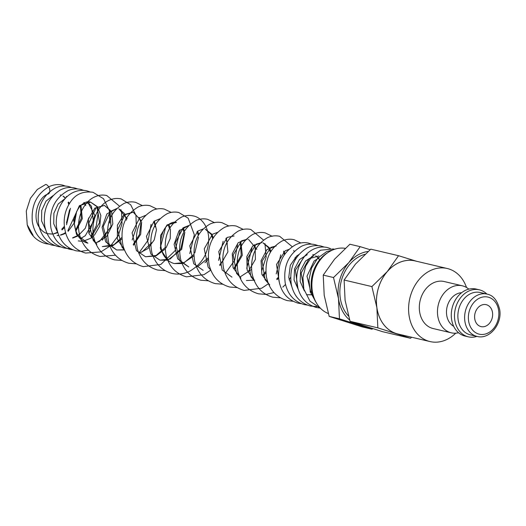 <?xml version="1.0" encoding="UTF-8"?>
<svg xmlns="http://www.w3.org/2000/svg" width="526" height="526" viewBox="0 0 526 526"><rect width="100%" height="100%" fill="white"/><g stroke="black" fill="none" stroke-linecap="round" stroke-linejoin="round"><path stroke-width="0.79" d="M52.771 234.037L47.873 233.741C44.381 232.926 41.469 230.69 39.134 227.022C31.843 216.62 38.418 196.606 48.234 194.009A5.069 3.038 -110.6 0 0 49.569 189.038A5.069 3.038 -110.6 0 0 45.762 184.435L37.326 189.472L30.383 198.348L26.3 211.031L27.22 224.806L33.118 235.339M458.56 332.748A24.143 19.035 -76.7 0 1 451.255 332.813A24.143 19.035 -76.7 0 1 437.494 310.452A24.143 19.035 -76.7 0 1 453.484 286.335A24.143 19.035 -76.7 0 1 462.334 285.815A24.143 19.035 -76.7 0 1 468.844 289.136M462.334 285.815L444.187 281.535A24.143 19.035 103.3 0 0 435.337 282.054A24.143 19.035 103.3 0 0 419.34 306.171A24.143 19.035 103.3 0 0 433.108 328.533L451.255 332.813M453.701 326.33A17.706 13.959 -76.7 0 1 446.673 309.11A17.706 13.959 -76.7 0 1 458.225 293.37A17.706 13.959 -76.7 0 1 461.631 292.706M476.911 336.384A24.143 19.035 -76.7 0 1 468.285 336.824L465.069 336.068A24.143 19.035 -76.7 0 1 451.308 313.706A24.143 19.035 -76.7 0 1 467.298 289.589A24.143 19.035 -76.7 0 1 476.148 289.07L479.364 289.826A24.143 19.035 -76.7 0 1 486.885 294.08M468.285 336.824A24.143 19.035 -76.7 0 1 454.517 314.463A24.143 19.035 -76.7 0 1 470.514 290.345A24.143 19.035 -76.7 0 1 479.364 289.826M477.029 336.41L470.283 334.819A21.73 17.134 -76.7 0 1 457.896 314.693A21.73 17.134 -76.7 0 1 472.289 292.989A21.73 17.134 -76.7 0 1 480.251 292.515L487.004 294.106A21.73 17.134 -76.7 0 0 479.035 294.58A21.73 17.134 -76.7 0 0 464.866 321.182A21.73 17.134 -76.7 0 0 477.029 336.41C489.351 339.908 502.33 324.141 499.7 309.683C497.432 300.405 493.197 295.211 487.004 294.106M466.503 287.479A37.53 29.587 103.3 0 0 447.258 268.503A37.53 29.587 103.3 0 0 433.496 269.312A37.53 29.587 103.3 0 0 408.636 306.796A37.53 29.587 103.3 0 0 430.031 341.565A37.53 29.587 103.3 0 0 443.793 340.756A37.53 29.587 103.3 0 0 455.726 333.182M430.031 341.565L397.906 333.99A37.53 29.587 -76.7 0 1 376.511 299.228A37.53 29.587 -76.7 0 1 401.371 261.738A37.53 29.587 -76.7 0 1 415.132 260.929L447.258 268.503M398.997 334.247A37.556 29.614 -76.7 0 1 396.163 333.537A37.556 29.614 -76.7 0 1 376.886 307.697A37.556 29.614 -76.7 0 1 387.241 271.62A37.556 29.614 -76.7 0 1 401.371 261.711A37.556 29.614 -76.7 0 1 416.224 261.185M416.349 261.218L398.563 255.708L387.241 271.62L371.902 286.585L376.886 307.697L377.846 327.856L410.458 338.264L411.661 337.232M370.133 249.712L360.172 246.661L348.85 262.573L333.51 277.531L338.494 298.643A37.556 29.614 -76.7 0 1 348.85 262.573A37.556 29.614 -76.7 0 1 362.979 252.664A37.556 29.614 -76.7 0 1 368.154 251.435M349.665 320.025A37.556 29.614 -76.7 0 1 338.494 298.643L339.461 318.809L372.073 329.21L372.717 328.658M328.309 313.529A33.802 26.648 -76.7 0 1 312.056 281.226A33.802 26.648 -76.7 0 1 334.312 249.357A33.802 26.648 -76.7 0 1 345.234 248.338M348.488 315.995A35.308 27.832 -76.7 0 1 341.098 281.765A35.308 27.832 -76.7 0 1 363.288 254.808A35.308 27.832 -76.7 0 1 365.005 254.282M482.072 304.916A11.27 8.883 -76.7 0 1 486.208 304.672A11.27 8.883 -76.7 0 1 492.632 315.107A11.27 8.883 -76.7 0 1 485.163 326.363A11.27 8.883 -76.7 0 1 481.034 326.607A11.27 8.883 -76.7 0 1 474.61 316.165A11.27 8.883 -76.7 0 1 482.072 304.916M316.185 302.549A32.112 25.32 -76.7 0 1 327.974 252.559M362.624 325.482A37.556 29.614 -76.7 0 1 357.772 324.483A37.556 29.614 -76.7 0 1 352.821 322.247M372.073 329.21L361.789 326.791L329.177 316.382L324.2 295.277L323.234 275.111L334.556 259.2L349.895 244.235L360.172 246.661M339.461 318.809L329.177 316.382M333.51 277.531L323.234 275.111M410.458 338.264L382.672 331.709L350.06 321.307L345.082 300.195L344.116 280.029L355.438 264.124L370.777 249.16L398.563 255.708M377.846 327.856L350.06 321.307M371.902 286.585L344.116 280.029M304.357 290.878L300.129 281.39L300.635 270.364L305.567 261.008L313.318 256.044M312.641 294.83L306.533 294.724L312.076 294.777M298.275 289.451L294.047 279.964L294.553 268.931L299.485 259.574L307.237 254.61M311.109 291.805L310.333 292.186M269.7 284.947L261.876 274.46L261.067 260.653L266.945 249.548L276.163 245.964L270.811 247.384L262.099 261.126L265.051 279.681L269.595 284.704M283.724 251.086L285.02 253.788M278.622 278.182L276.992 279.668M254.229 280.779L247.141 270.048L246.819 256.57L252.756 245.951L261.757 242.565M268.845 248.002L262.888 242.762L269.319 247.687M269.608 248.18L270.916 251.316M265.906 272.909L263.145 275.788M240.888 278.149L233.064 267.668L232.262 253.861L238.133 242.756L247.351 239.172M248.482 239.363L256.859 249.311M251.5 269.509L239.81 277.123M240.803 241.388L242.315 255.294L234.333 268.996M226.397 237.995L227.909 251.895L219.927 265.597M211.222 234.418L205.265 229.178L211.702 234.103M211.991 234.596L213.293 237.732M208.283 259.325L204.962 262.684M188.63 225.601L183.272 227.738L175.336 242.723L179.675 260.83L188.755 266.952L177.716 258.825L174.099 244.314L178.919 230.921L188.702 225.529M197.585 231.203L198.887 234.34M193.884 255.925L182.785 263.388M182.101 263.559L174.349 263.559C170.819 262.724 167.787 260.686 165.263 257.431C157.425 248.219 160.627 229.448 168.859 224.346C171.667 222.426 174.198 221.775 176.453 222.38L167.11 224.898L160.601 235.385L160.594 249.258L167.801 260.403M183.18 227.804L184.481 230.94M184.836 232.328L181.667 249.383L167.781 260.14M167.538 260.199L159.937 260.16L150.857 254.032L146.478 236.286L154.052 221.255L159.819 218.809M168.774 224.405L170.076 227.548M170.431 228.928L170.253 238.482L166.012 247.904M165.072 249.133L156.025 255.912L145.531 256.767L136.451 250.639L132.072 232.893L139.646 217.863L145.413 215.417M154.368 221.012L156.459 229.823L154.223 239.948L147.938 248.588L138.976 253.348M124.583 250.218L117.377 239.074L117.383 225.2L123.886 214.713L133.229 212.188L141.27 220.756M141.619 222.136L140.692 234.326L133.499 245.221M124.478 249.968L116.719 249.975L105.687 241.835L102.077 227.337L106.89 213.937L116.673 208.552M126.49 220.157L124.57 213.615L118.823 208.796L127.213 218.744M121.854 238.942L112.807 245.727L102.314 246.576L113.984 244.728L121.776 237.535M96.837 244.189L88.874 233.307L88.394 219.086L94.851 208.105L104.418 205.396L111.624 211.754L112.827 223.938L106.791 236.325L95.508 243.216M96.889 206.679L90.63 202.148C87.816 200.945 84.305 202.26 80.09 206.1C72.89 215.719 72.47 226.035 78.828 237.048C81.352 240.297 84.377 242.341 87.901 243.176L76.48 234.392L73.397 218.961L79.419 205.653L90.63 202.148L97.428 206.692L100.841 215.489L99.769 226.029L94.358 235.293M93.556 236.102L91.544 237.805M91.09 238.133L83.259 241.197M81.938 241.289L78.275 240.908M87.618 201.945L94.877 215.265L89.479 232.466M81.576 238.6L80.531 239.001M84.121 202.51L85.62 204.312M88.723 217.895L85.284 228.291L78.006 235.872M77.605 236.115L72.766 238.041M57.867 232.768L53.737 223.78L53.902 213.254L58.182 203.983L65.29 198.434M80.919 205.252L82.319 218.645L75.77 231.348M66.315 196.415L67.104 196.632L66.315 196.415M76.658 211.386L74.653 222.399L68.124 231.355M65.678 233.103L64.218 233.899M63.843 234.07L60.602 235.175M58.853 235.47L57.189 235.556M45.709 229.901L41.574 220.913L41.738 210.387L46.018 201.116L53.126 195.567M60.227 194.982L61.023 195.199L60.227 194.982M63.159 196.132L65.678 198.019M68.597 202.056L69.3 203.674M70.431 208.309L66.552 224.78M64.468 227.548L62.042 229.921M57.761 232.637L53.481 233.945M468.587 320.827A19.048 15.017 -76.7 0 1 481.007 297.506A19.048 15.017 -76.7 0 1 498.648 310.445A19.048 15.017 -76.7 0 1 486.234 333.767A19.048 15.017 -76.7 0 1 468.587 320.827M48.629 244.117L45.591 243.623C36.379 241.033 30.258 234.76 27.22 224.806M65.526 186.072L62.587 185.119C58.024 184.087 53.54 184.593 49.128 186.638C36.616 193.87 31.014 205.548 32.329 221.656C34.4 233.991 40.85 241.789 51.673 245.057L54.711 245.55M71.608 187.506L68.669 186.552C64.106 185.52 59.622 186.026 55.21 188.071C42.705 195.304 37.103 206.968 38.405 223.07C40.476 235.418 46.926 243.222 57.755 246.49L60.792 246.983M77.69 188.939L74.751 187.986C69.708 186.861 64.803 187.578 60.03 190.136C47.715 198.236 42.645 210.341 44.822 226.443C47.347 237.798 53.685 244.952 63.837 247.924L66.874 248.417M83.772 190.373L80.833 189.419C76.5 188.433 72.22 188.847 67.992 190.662C54.428 198.256 48.727 210.663 50.897 227.876C53.422 239.225 59.767 246.385 69.919 249.357L72.956 249.85M89.861 191.812L86.908 190.853C82.806 189.912 78.722 190.241 74.679 191.845C61.286 196.882 53.192 215.627 57.36 230.986C60.22 241.46 66.434 248.062 75.994 250.79L80.767 251.375M109.73 223.083L109.349 210.518L103.523 198.729L92.99 192.286C83.45 190.997 76.145 193.93 71.076 201.09C64.126 210.86 62.436 221.873 66.006 234.142C69.55 244.13 76.092 250.435 85.633 253.059L100.854 251.908L110.973 245.438L118.337 235.49L122.019 223.721L121.552 211.985L120.901 209.631M119.461 206.12L106.778 195.54C102.721 194.62 98.73 195.061 94.805 196.849C81.918 202.457 74.922 221.959 80.379 237.43C83.91 247.476 90.459 253.815 100.039 256.458L115.49 255.215M132.164 239.987L136.333 227.719L135.958 215.39L130.678 204.752L121.184 198.933C117.127 198.019 113.136 198.453 109.211 200.242C96.35 205.85 89.348 225.279 94.759 240.744C98.27 250.83 104.832 257.201 114.444 259.851L121.854 260.449M142.388 205.613L135.59 202.332C131.737 201.458 127.93 201.813 124.162 203.398C110.329 211.327 105.174 224.418 108.704 242.664C111.985 253.525 118.698 260.39 128.85 263.25L136.26 263.842M156.794 209.006L149.995 205.725C146.143 204.851 142.336 205.206 138.568 206.79C124.774 214.68 119.612 227.732 123.077 245.931C126.332 256.859 133.058 263.763 143.256 266.643L160.818 264.466L175.079 250.711L179.938 231.46L179.839 229.849M171.2 212.405L164.401 209.124C160.548 208.25 156.741 208.605 152.974 210.19C139.193 218.066 134.025 231.098 137.47 249.285C140.718 260.238 147.451 267.155 157.662 270.042L165.072 270.634M189.787 253.571L194.344 234.787L188.196 218.218L178.807 212.517C174.954 211.643 171.147 211.998 167.38 213.589C153.612 221.453 148.437 234.478 151.869 252.658C155.111 263.618 161.844 270.548 172.068 273.441C178.064 274.763 183.916 274.033 189.63 271.258C202.26 263.894 208.631 252.881 208.75 238.206C207.921 224.083 199.459 216.87 193.213 215.916C189.36 215.042 185.553 215.397 181.786 216.982C168.018 224.845 162.85 237.864 166.269 256.037C169.51 267.011 176.249 273.941 186.474 276.834L204.035 274.651L210.814 270.114M214.601 222.741L207.619 219.316C203.766 218.435 199.952 218.79 196.191 220.381C182.437 228.238 177.262 241.243 180.668 259.403C183.903 270.39 190.642 277.334 200.879 280.233L208.447 280.812M228.817 225.989L222.025 222.708C217.968 221.794 213.97 222.228 210.045 224.017C197.197 231.591 192.075 243.985 194.666 261.192C197.592 273.014 204.463 280.496 215.285 283.626L222.695 284.218M243.222 229.382L236.43 226.108C232.374 225.187 228.376 225.621 224.451 227.416C211.583 235.004 206.462 247.417 209.085 264.644C212.024 276.439 218.888 283.902 229.691 287.025L237.259 287.604M263.513 240.086L250.836 229.5C246.569 228.54 242.387 229.066 238.298 231.072C225.799 238.85 220.867 251.185 223.504 268.082C226.443 279.852 233.314 287.301 244.097 290.418L261.659 288.235L268.438 283.698M272.225 236.325L265.242 232.9C260.975 231.94 256.793 232.466 252.697 234.471C240.185 242.256 235.26 254.61 237.916 271.521C240.869 283.271 247.733 290.707 258.503 293.817L265.906 294.409M292.239 246.714L279.648 236.292C275.585 235.378 271.594 235.812 267.662 237.601C255.314 244.761 250.087 256.635 251.98 273.237C254.801 286.131 261.777 294.119 272.909 297.21L280.312 297.801M300.846 242.973L294.054 239.692C289.99 238.771 285.999 239.212 282.067 241C269.693 248.18 264.466 260.087 266.399 276.722C268.996 289.287 275.972 297.249 287.308 300.609L292.969 301.26M311.602 244.163L308.46 243.084C303.975 242.111 299.61 242.716 295.369 244.899C283.041 252.158 277.518 263.75 278.8 279.668C280.851 292.055 287.301 299.886 298.163 303.167L301.201 303.66M318.099 245.622L315.159 244.662C310.596 243.637 306.106 244.136 301.694 246.181C288.537 253.959 283.047 266.274 285.224 283.126C287.755 294.475 294.093 301.635 304.245 304.6L307.283 305.093M324.18 247.056L321.241 246.102C316.192 244.978 311.287 245.695 306.513 248.252C294.205 256.353 289.136 268.451 291.305 284.559C293.83 295.908 300.168 303.068 310.327 306.033L316.711 306.592M330.341 248.522L327.317 247.536C323.207 246.595 319.131 246.924 315.087 248.522C301.694 253.565 293.6 272.304 297.769 287.656C300.629 298.137 306.842 304.745 316.402 307.467L319.519 307.966M334.549 249.278L333.399 248.969L320.558 250.205L311.885 256.432L305.738 265.978L302.917 277.412L303.85 289.096L309.952 301.135L320.544 308.354M332.603 250.014L326.646 251.638L317.717 258.128L311.524 268.122L308.92 280.016L310.34 292.002L316.52 303.127M312.799 254.525L314.331 255.031M315.712 255.767L318.131 257.871M318.361 258.141L319.591 259.903M310.991 291.345L310.077 291.858M283.521 251.967L284.441 254.623M278.537 277.084L276.702 278.984M269.115 248.568L270.292 252.388M265.827 271.501L262.875 275.032M254.722 280.134L246.385 280.542M254.439 244.603L255.077 246.063L255.419 259.377L247.891 272.192M240.303 241.776L241.204 255.209L234.063 268.24M225.897 238.383L227.324 243.932M223.622 259.739L219.658 264.841M211.491 234.984L212.668 238.804M208.204 257.911L198.322 266.11L196.402 266.761M197.086 231.591L198.263 235.405M198.519 237.141L194.811 252.947M193.798 254.518L184.422 262.5L174.349 263.559M182.68 228.192L183.857 232.012M184.113 233.741L180.898 248.686L170.016 259.101L159.943 260.16M168.274 224.799L169.451 228.613M164.993 247.726L156.123 255.472L145.531 256.767M153.875 221.4L155.301 226.949M151.6 242.756L142.25 251.809L138.779 253.177L148.214 239.974L151.113 224.286M139.193 217.435L140.646 221.821M140.896 223.557L139.443 234.589L133.229 244.465M124.399 249.771L116.719 249.975L107.639 243.84L103.221 226.482L110.401 211.426L116.601 208.625M95.607 243.025L93.234 240.441L88.815 223.096L95.982 208.04L104.418 205.396L110.164 210.216L110.979 226.759L99.578 241.335L95.311 243.051M97.178 207.119L99.539 222.557L91.248 237.239M87.467 201.958L91.452 206.264L93.418 221.328L85.317 235.674L80.294 238.758M83.805 202.628L85.791 205.613M80.195 233.373L77.716 235.418M77.309 235.694L72.581 237.877M80.406 205.758L81.28 218.336L75.481 230.487M75.58 214.141L67.861 230.664M65.52 232.577L63.968 233.544M63.593 233.748L60.418 235.01M58.807 235.352L57.091 235.503M63.008 196.139L65.48 198.23M68.084 202.484L68.788 204.542M69.577 209.769L66.447 223.037M64.323 226.371L61.779 229.231M57.512 232.314L54.093 233.643M52.725 233.919L50.891 234.07M66.953 248.423L70.076 248.489M90.886 236.483L96.251 225.878L97.961 214.154L97.08 207.191M80.873 251.375L88.723 250.126M102.392 240.211L107.357 231.664M160.272 248.002L165.519 227.686M181.937 263.381L182.575 262.816M218.592 260.363L223.136 241.27M225.194 273.533L234.649 260.35L237.542 244.669M246.707 268.378L251.947 248.062M261.81 270.555L266.156 256.977L264.953 243.597M276.216 273.947L280.759 254.854M266.071 294.396L273.947 292.568M282.81 287.124L285.526 284.474M289.116 279.858L290.622 277.34M295.198 259.791L295.119 257.444M294.133 251.612L293.758 250.389M311.451 292.962L310.879 292.246L306.993 276.216L314.068 261.054L319.039 257.865M303.989 289.629L301.142 273.086L309.025 258.713L318.881 255.958M297.907 288.195L295.369 270.121L304.738 256.03L306.875 254.998M291.825 286.762L288.748 277.524L290.319 265.255L296.644 256.05L298.847 254.538M279.451 283.06L276.505 264.512L285.21 250.777L288.8 249.449M254.058 280.378L250.994 276.827L247.568 258.378L256.05 244.202L261.738 242.585M240.783 277.906L236.588 273.428L233.163 254.985L241.638 240.809L247.338 239.185M231.973 277.143L222.182 270.029L218.757 251.586L227.232 237.41L234.077 235.97M210.847 270.193L208.132 267.142L204.239 248.851L212.458 234.261L217.442 232.393M203.161 270.351L193.726 263.743L189.787 245.78L197.677 231.131L203.036 229.001M124.412 249.817L122.045 247.24L117.627 229.875L124.807 214.818L133.229 212.188"/></g></svg>
